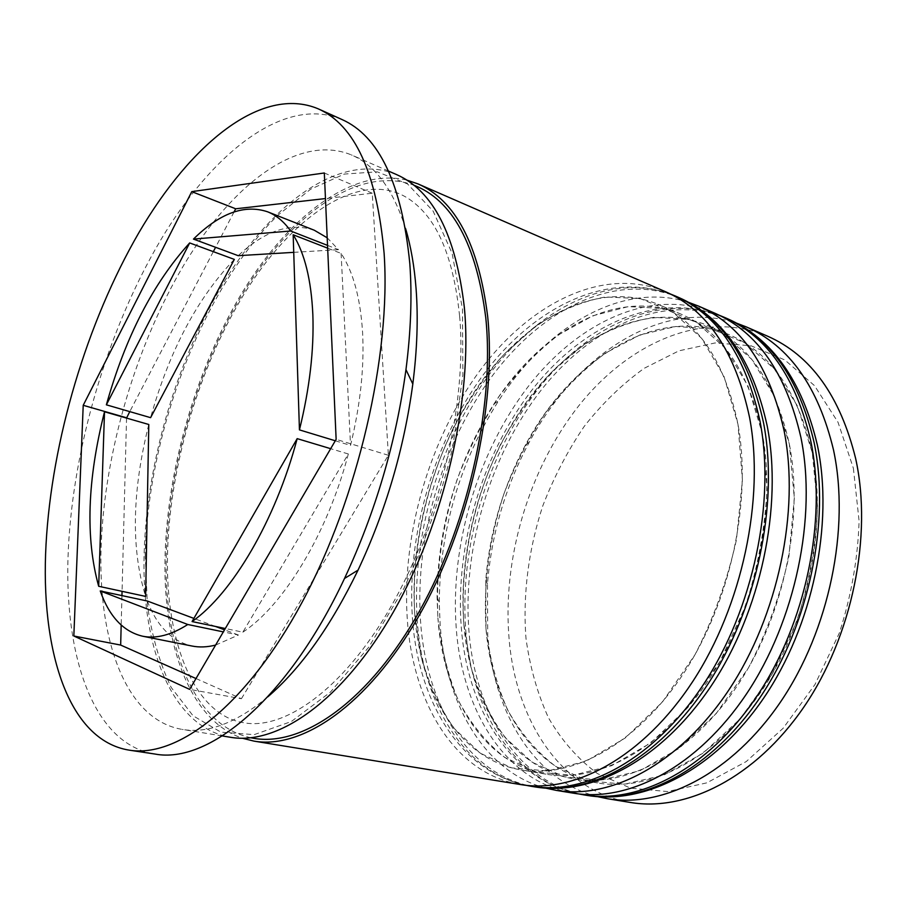 <?xml version="1.0" encoding="UTF-8"?>
<svg xmlns="http://www.w3.org/2000/svg" width="907" height="907" viewBox="0 0 907 907"><rect width="100%" height="100%" fill="white"/><g stroke="black" fill="none" stroke-linecap="round" stroke-linejoin="round"><path stroke-width="0.68" stroke-dasharray="4.54 3.4" d="M853.374 468.216L859.099 520.981C857.886 558.531 851.299 595.876 839.338 633.018L814.974 684.536L783.149 728.264L746.234 761.563L706.859 782.843L667.541 791.562L630.512 788.126L597.543 773.637C577.974 759.08 561.626 740.497 548.52 717.879C537.432 693.56 529.926 667.11 526.003 638.528C522.625 594.856 528.509 549.234 542.84 505.732C553.837 477.286 567.635 450.836 584.233 426.381C602.237 403.479 622.236 384.115 644.242 368.276L678.912 350.839L715.011 342.959L750.928 345.748L784.77 359.932L814.509 385.645L838.023 422.265L853.374 468.216M767.628 336.202C703.537 309.242 629.107 342.495 578.87 405.656C528.6 469.373 501.877 559.517 509.224 640.433C516.389 721.337 561.274 791.199 630.433 802.468M486.016 629.129C492.331 706.179 533.633 772.106 597.486 782.934C649.82 792.14 715.033 759.431 761.234 691.474C807.355 623.619 827.615 526.978 812.275 452.593C798.126 391.869 770.485 352.596 729.353 334.774C656.895 303.811 570.82 359.285 525.584 444.815C502.943 487.138 489.678 532.228 485.789 580.072L486.016 629.129C483.25 584.04 489.213 538.973 503.895 493.93C515.029 464.917 528.894 437.888 545.526 412.855C563.53 389.375 583.496 369.466 605.4 353.106L639.9 334.955L675.749 326.497L711.36 328.89L744.874 342.914L774.238 368.775L797.344 405.848L812.275 452.593L817.547 506.423C816.039 544.801 809.169 583.031 796.936 621.091L772.242 673.946L740.18 718.866L703.163 753.127L663.822 775.088L624.708 784.204L588.019 780.882L555.481 766.279C536.252 751.54 520.255 732.697 507.512 709.75C496.787 685.046 489.621 658.176 486.016 629.129M597.554 796.663C534.178 780.587 494.213 713.027 487.728 635.433L487.467 583.995C491.515 533.917 505.403 486.719 529.121 442.423C575.061 355.952 660.931 297.847 736.847 323.266M437.888 617.803C443.183 696.338 482.978 763.456 545.923 774.159C597.509 783.263 662.518 749.307 709.138 679.15C755.678 609.107 776.823 509.621 762.311 433.603C748.842 371.575 721.825 331.792 681.259 314.23C617.259 286.884 540.889 330.726 493.873 404.103C456.64 463.058 437.707 527.398 437.072 597.123L437.888 617.803C435.7 571.841 442.094 525.822 457.06 479.746C468.329 450.031 482.297 422.311 498.941 396.574C516.922 372.403 536.808 351.814 558.587 334.808L592.815 315.783L628.313 306.6L663.505 308.482L696.542 322.302L725.396 348.311L747.946 385.928L762.311 433.603L767.016 488.714C765.123 528.101 757.901 567.397 745.35 606.59L720.249 661.056L687.925 707.437L650.841 742.878L611.624 765.678L572.816 775.281L536.593 772.118L504.666 757.39C485.869 742.436 470.336 723.287 458.069 699.943C447.809 674.797 441.085 647.417 437.888 617.803M545.867 788.172C483.794 771.766 445.575 703.174 440.122 624.379L439.249 602.679C439.861 529.665 459.679 462.309 498.703 400.611C546.161 326.883 622.009 280.751 688.798 302.416M405.588 228.587C393.264 189.608 375.181 165.04 351.326 154.882C298.426 133.284 232.566 184.189 184.438 264.05C136.231 344.762 104.668 451.493 101.165 545.617C97.616 639.537 125.415 719.897 182.273 729.421C207.828 733.797 236.33 722.936 267.803 696.848M341.678 119.384C284.129 95.314 212.533 152.818 160.312 240.65C107.967 329.524 73.297 446.063 68.32 549.54C63.309 653.505 92.231 744.103 154.938 754.034M463.828 623.914C469.679 701.644 510.301 768.116 573.757 778.898C625.762 788.058 690.896 754.783 737.289 685.817C783.614 616.953 804.282 518.997 789.305 443.863C775.462 382.539 748.105 343.027 707.222 325.318C647.859 300.852 578.405 334.093 531.003 395.894C483.59 458.25 457.797 545.799 463.828 623.914L470.869 666.679C478.862 693.515 490.336 717.188 505.278 737.697L532.08 762.186L564.347 776.857L600.831 780.099L639.82 770.757L679.105 748.411L716.156 713.605L748.354 668.017C766.664 633.109 780.179 595.933 788.92 556.479L794.328 498.283L789.305 443.863L774.635 396.688L751.767 359.365L722.641 333.436L689.331 319.491L653.902 317.325C629.855 321.361 606.5 330.477 583.825 344.671L552.091 371.575C532.545 393.094 515.369 417.39 500.562 444.453C473.239 500.211 459.951 564.279 463.828 623.914M714.841 313.21C651.611 286.68 577.827 322.019 527.647 387.266C477.422 453.115 450.065 545.424 456.232 628.12C462.23 710.771 505.414 782.061 573.609 793.206M414.658 612.338C419.431 691.587 458.454 759.272 520.924 769.907C572.102 778.943 636.975 744.386 683.776 673.153C730.509 602.044 752.096 501.174 738.003 424.363C724.897 361.723 698.209 321.679 657.938 304.264C599.482 280.229 530.708 315.319 483.397 378.979C436.063 443.217 409.715 532.692 414.658 612.338L421.029 655.942C428.546 683.277 439.532 707.369 453.976 728.219L480.052 753.082L511.673 767.878L547.635 770.95L586.262 761.098L625.399 737.89L662.507 701.871L694.943 654.786C713.503 618.767 727.323 580.457 736.427 539.869L742.414 480.098L738.003 424.363L723.945 376.246L701.667 338.379L673.107 312.314L640.319 298.607L605.354 296.963C581.58 301.475 558.451 311.135 535.958 325.964L504.417 353.889C484.95 376.099 467.774 401.109 452.91 428.898C425.417 486.084 411.585 551.524 414.658 612.338M665.613 291.759C603.348 265.706 530.278 303.029 480.2 370.226C430.077 438.07 402.141 532.398 407.141 616.715C412.005 700.964 453.466 773.569 520.607 784.566M406.665 180.04C351.281 167.171 287.213 217.884 241.217 294.163C195.232 371.212 166.469 471.47 164.983 560.447C163.611 646.192 190.164 720.509 242.418 738.253M396.2 174.427C341.61 152.036 274.458 200.912 225.934 278.948C177.319 357.8 146.265 462.808 144.077 555.583C141.843 648.188 171.876 727.505 230.571 737.3M335.295 440.779L350.533 445.416C360.396 404.76 364.41 367.108 362.585 332.438C360.43 298.244 353.277 271.907 341.111 253.416L327.654 248.178M147.319 601.024C157.115 626.34 172.001 641.34 191.978 646.022M215.605 645.07L238.45 635.025L223.326 631.884M148.793 424.487C132.025 491.469 130.971 548.78 145.63 596.409M234.335 259.402C197.159 298.392 169.246 351.145 150.596 417.662M327.529 245.389L338.481 249.663L327.189 237.793M314.31 230.242C290.308 222.181 264.935 230.661 238.19 255.683M195.991 678.538L241.409 698.719L189.642 689.377M126.549 418.093L122.06 591.319M121.946 595.604L121.175 625.093M234.074 211.898L215.583 247.305M213.304 251.658L129.769 411.619M241.409 698.719L388.377 455.269L372.255 193.225L325.454 198.565M372.255 193.225L324.321 172.988M388.377 455.269L336.134 439.351M238.45 635.025L224.528 629.832M215.492 626.454L193.894 618.404M293.732 252.35L338.481 249.663M341.111 253.416L350.533 445.416M242.849 632.179C283.653 605.343 327.348 533.849 348.333 453.976L242.849 632.179L225.31 628.506M348.333 453.976L330.67 448.682M727.539 318.742C664.094 292.099 590.14 326.928 539.937 391.677C489.701 457.015 462.491 548.803 468.942 631.068C475.234 713.31 518.838 784.26 587.283 795.439M583.881 794.883C515.493 783.716 471.991 712.675 465.779 630.331C459.396 547.964 486.64 456.04 536.876 390.577C587.078 325.704 660.988 290.75 724.387 317.359M678.992 297.598C616.454 271.408 543.18 308.176 493.068 374.852C442.911 442.151 415.134 535.935 420.451 619.81C425.632 703.628 467.57 775.882 535.017 786.913M531.434 786.335C464.067 775.304 422.243 702.97 417.141 619.039C411.891 535.051 439.725 441.131 489.871 373.695C539.971 306.895 613.189 269.991 675.67 296.147M145.211 554.71L147.376 604.765C151.888 636.113 159.847 663.697 171.242 687.517L193.032 715.759L220.968 732.176L254.198 734.636L291.328 721.541L330.375 692.166L368.82 647.122L403.819 588.586C424.589 543.951 440.904 496.843 452.763 447.264L462.887 375.022L462.468 308.902L452.094 253.268L433.127 211.104L407.481 183.894L377.21 171.831L344.354 174.065L310.693 189.166L277.746 215.322C202.159 289.707 147.977 432.775 145.211 554.71M251.058 737.788C194.177 725.679 164.632 648.97 166.128 559.585C167.602 469.146 197.579 366.893 245.185 289.855C292.723 213.587 358.832 165.369 413.671 185.107M719.478 315.353C654.038 291.181 580.446 326.928 531.083 391.166C481.628 456.04 454.997 546.354 461.312 627.712C467.434 708.628 510.153 779.601 578.666 793.92M670.488 294.038C605.672 270.513 532.783 308.267 483.578 374.364C434.272 441.131 407.107 533.305 412.288 616.17C417.299 698.537 458.307 770.803 525.935 785.303M459.622 316.237C467.377 401.767 439.657 521.842 391.053 606.477C342.211 691.656 282.791 730.305 243.688 722.72C195.515 715.238 165.8 644.979 167.455 556.41C168.985 468.091 198.803 366.893 245.4 291.918C292.258 217.09 354.535 174.87 399.318 193.781C408.706 197.771 417.39 204.46 425.383 213.859C443.364 235.083 454.77 269.209 459.622 316.237M597.486 782.934L573.757 778.898M545.923 774.159L520.924 769.907M222.34 735.951L182.273 729.421M388.547 171.094L351.326 154.882M681.259 314.23L657.938 304.264M729.353 334.774L707.222 325.318M437.072 597.123L439.249 602.679M493.873 404.103L498.703 400.611M485.789 580.072L487.467 583.995M525.584 444.815L529.121 442.423"/><path stroke-width="1.36" d="M607.429 798.716L630.433 802.468C686.191 811.878 755.236 777.923 803.749 707.211C852.172 636.612 872.738 536.003 855.664 458.591C840.188 396.008 810.847 355.215 767.628 336.202L746.268 326.894C789.26 345.805 818.352 386.847 833.533 450.042C850.256 528.237 829.281 630.195 780.632 701.814C731.892 773.558 662.881 808.092 607.429 798.716L597.554 796.663M688.798 302.416L698.719 306.181C741.155 324.831 769.635 366.417 784.136 430.961C800.019 510.879 778.104 615.83 728.979 689.774C679.785 763.83 610.944 799.645 556.252 790.382L545.867 788.172M267.803 696.848C300.705 668.572 330.783 626.329 358.05 570.118C385.815 510.879 404.068 448.84 412.81 384.001C417.175 349.728 418.274 317.994 416.086 288.811C414.363 266.295 410.86 246.216 405.588 228.587M129.304 750.168L154.938 754.034C208.134 764.329 287.53 699.921 344.513 578.473C375.566 511.967 396.042 442.367 405.962 369.648C410.894 331.27 412.175 295.886 409.805 263.518C401.903 183.996 379.194 135.959 341.678 119.384L318.028 108.749C261.533 85.19 190.753 143.918 138.816 232.793C86.732 322.733 51.79 440.224 46.03 544.461C40.225 649.174 67.764 740.384 129.304 750.168C177.443 758.116 246.171 706.168 302.088 602.282C357.959 498.646 391.121 354.909 384.115 253.314C376.893 173.18 354.864 124.985 318.028 108.749M556.252 790.382L573.609 793.206C628.562 802.514 697.483 767.129 746.529 693.866C795.496 620.717 817.082 516.786 800.915 437.446C786.165 373.355 757.481 331.939 714.841 313.21L698.719 306.181M242.418 738.253L253.994 741.121L520.607 784.566C574.698 793.761 643.358 757.028 692.846 681.338C742.277 605.785 764.85 498.737 749.601 417.628C735.611 352.154 707.607 310.194 665.613 291.759L417.957 183.894L406.665 180.04M253.994 741.121C301.918 749.431 367.278 705.533 418.15 617.259C468.976 529.166 496.923 406.098 487.671 316.452C478.579 244.346 455.337 200.152 417.957 183.894M222.34 735.951L230.571 737.3C277.803 745.52 342.71 700.952 393.638 611.533C444.509 522.319 472.966 397.81 464.35 307.45C455.779 234.777 433.058 190.436 396.2 174.427L388.547 171.094M335.295 440.779L299.446 429.884C309.638 388.332 314.105 349.921 312.847 314.684C311.26 279.934 304.695 253.291 293.165 234.754L327.654 248.178M193.894 618.404L147.319 601.024L100.246 590.956C109.282 616.567 123.409 631.657 142.637 636.215C156.185 638.959 171.242 635.047 187.783 624.504L223.326 631.884M142.637 636.215L191.978 646.022C199.359 647.507 207.238 647.19 215.605 645.07M104.52 411.767C87.287 479.916 85.337 538.089 98.682 586.285L145.63 596.409L148.793 424.487L104.52 411.767L98.682 586.285M189.676 242.94C153.17 283.154 125.393 337.121 106.368 404.828L150.596 417.662L234.335 259.402L189.676 242.94L106.368 404.828M327.529 245.389L290.671 231.002C283.948 221.591 276.227 215.186 267.52 211.773C244.38 204.086 219.687 213.19 193.463 239.097L238.19 255.683L293.732 252.35M327.189 237.793L314.31 230.242L267.52 211.773M100.246 590.956L187.783 624.504M290.671 231.002L193.463 239.097M299.446 429.884L293.165 234.754M73.83 636.011L189.642 689.377L336.134 439.351L324.321 172.988L191.774 191.638L83.217 405.304L73.83 636.011L120.665 645.07L195.991 678.538M736.847 323.266L746.268 326.894M129.769 411.619L126.549 418.093M122.06 591.319L121.946 595.604M121.175 625.093L120.665 645.07M126.561 417.764L83.217 405.304M325.454 198.565L235.695 208.791L234.074 211.898M215.583 247.305L213.304 251.658M235.695 208.791L191.774 191.638M224.528 629.832L215.492 626.454M225.31 628.506L192.08 621.556C232.022 593.79 275.581 520.335 297.179 438.637L330.67 448.682M192.08 621.556L297.179 438.637M727.539 318.742C772.174 338.526 802.117 380.657 817.377 445.133C834.032 524.155 812.717 626.249 763.683 698.095C714.591 769.998 644.537 805.042 587.283 795.439C642.439 804.77 711.405 769.726 760.327 697.086C809.169 624.549 830.506 521.423 814.112 442.537C799.18 378.809 770.326 337.54 727.539 318.742L724.387 317.359C767.129 336.157 795.949 377.459 810.835 441.278C827.173 520.267 805.779 623.597 756.892 696.281C707.936 769.079 638.993 804.203 583.881 794.883L578.666 793.92M678.992 297.598C723.23 317.201 752.629 359.977 767.197 425.916C782.99 506.696 760.735 611.76 711.213 685.885C661.645 760.077 591.704 796.448 535.017 786.913C589.357 796.142 658.097 759.771 707.471 684.751C756.778 609.855 779.079 503.646 763.581 423.025C749.375 357.925 721.178 316.112 678.992 297.598L675.67 296.147C717.8 314.638 745.951 356.485 760.1 421.676C775.542 502.433 753.173 608.846 703.843 683.901C654.435 759.091 585.718 795.541 531.434 786.335L525.935 785.303M413.671 185.107C452.389 199.959 476.424 244.221 485.789 317.881C495.018 407.731 466.47 531.287 415.168 618.665C363.798 706.236 298.346 748.218 251.058 737.788M587.283 795.439L583.881 794.883M719.478 315.353L724.387 317.359M535.017 786.913L531.434 786.335M670.488 294.038L675.67 296.147M412.81 384.001L405.962 369.648M358.05 570.118L344.513 578.473"/></g></svg>
